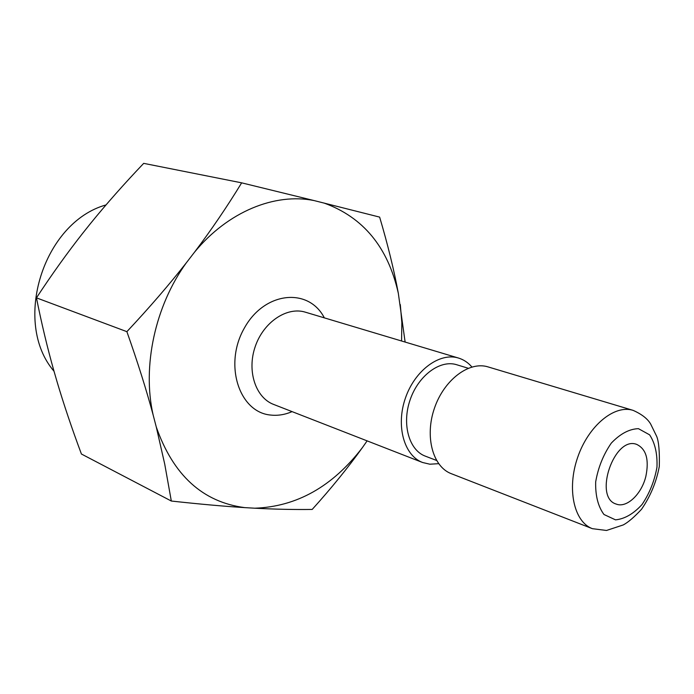 <?xml version="1.0" encoding="UTF-8"?>
<svg xmlns="http://www.w3.org/2000/svg" width="694" height="694" viewBox="0 0 694 694"><rect width="100%" height="100%" fill="white"/><g stroke="black" fill="none" stroke-linecap="round" stroke-linejoin="round"><path stroke-width="1.04" d="M241.659 182.843L314.113 200.575C275.058 192.646 227.988 211.497 194.572 252.113C211.228 230.044 226.929 206.951 241.659 182.843L143.693 163.359C124.044 183.971 106.295 204.053 90.437 223.589L82.786 233.167C67.283 252.868 51.842 274.434 36.452 297.847C41.579 323.491 47.366 347.694 53.794 370.457L57.012 381.596C63.787 404.428 71.924 428.571 81.415 454.015L171.323 501.033L164.73 464.13L156.28 427.001C173.24 475.234 202.709 502.1 244.687 507.618C223.659 506.29 199.204 504.096 171.323 501.033M314.113 200.575L379.635 217.109C387.79 244.609 394.019 270.009 398.33 293.319L405.123 342.064M254.776 508.208C296.676 506.715 332.53 486.546 362.337 447.699C348.032 467.661 331.316 488.238 312.187 509.439C294.282 509.682 275.145 509.275 254.776 508.208L244.687 507.618M367.117 440.872L362.337 447.699M401.566 340.997L401.843 322.606L400.299 304.588M398.33 293.319C388.041 247.307 363.266 217.213 323.994 203.03M186.322 262.818C155.092 305.976 142.123 366.371 153.105 414.83C146.33 389.638 137.585 361.912 126.881 331.663C149.279 307.763 169.093 284.818 186.322 262.818L194.572 252.113M156.28 427.001L153.105 414.83M471.894 366.996C468.146 362.624 463.687 359.639 458.508 358.052C439.684 352.101 414.812 370.379 405.391 398.174C395.719 425.89 404.073 455.602 422.577 462.49L429.812 464.199L438.634 463.679M633.084 410.354L488.047 366.9C469.205 360.932 444.108 379.739 434.453 408.176C424.563 436.535 432.778 466.802 451.308 473.69L592.372 528.672L606.504 530.468L623.325 524.907C628.313 522.192 634.385 516.978 641.525 509.283C650.46 496.288 656.385 482.018 659.3 466.455C659.673 451.716 658.814 441.714 656.715 436.439L650.66 424.043C647.597 418.751 641.742 414.188 633.084 410.354C614.381 404.368 588.382 425.83 577.642 457.441C566.66 488.975 573.947 521.888 592.372 528.672M645.871 476.301C641.664 494.154 626.699 508.372 616.203 504.07C593.049 497.442 614.398 435.39 636.728 444.412C646.218 449.001 649.263 459.636 645.871 476.301M54.019 371.247C12.067 322.502 43.193 222.375 106.009 204.93M126.881 331.663L36.452 297.847M468.224 368.254L456.721 364.74C440.204 359.431 418.387 375.463 410.128 399.813C401.661 424.077 408.992 450.146 425.275 456.123L436.509 460.434M324.341 317.869C308.648 287.212 264.527 291.35 244.349 328.097C223.459 364.402 239.1 412.453 270.773 415.064C277.878 415.827 284.982 414.682 292.087 411.62M422.577 462.49L273.653 404.437C255.574 397.671 246.726 370.917 255.245 346.523C263.538 322.051 286.978 306.401 305.395 312.187L458.508 358.052M615.517 519.858L603.971 514.497C598.089 506.525 595.322 495.655 595.678 481.888C598.141 467.556 603.346 454.639 611.284 443.128C620.219 433.785 629.276 428.961 638.445 428.666L649.619 434.843C655.067 443.128 657.513 453.928 656.958 467.227C654.511 480.925 649.541 493.356 642.028 504.521C633.518 513.838 624.678 518.947 615.517 519.858"/></g></svg>
